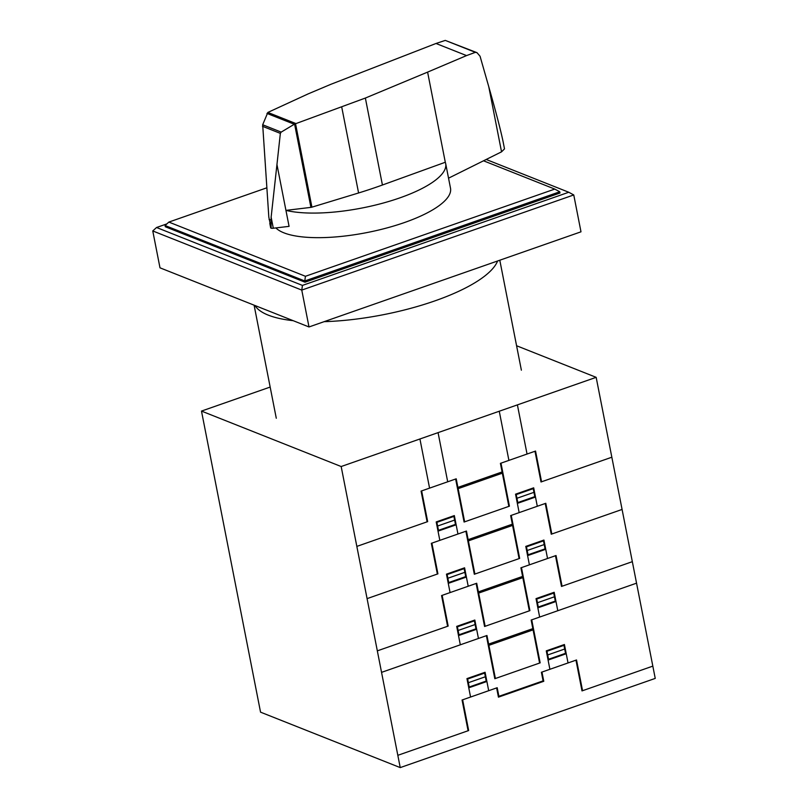 <?xml version="1.0" encoding="UTF-8"?>
<svg xmlns="http://www.w3.org/2000/svg" width="808" height="808" viewBox="0 0 808 808"><rect width="100%" height="100%" fill="white"/><g stroke="black" fill="none" stroke-linecap="round" stroke-linejoin="round"><path stroke-width="1.21" d="M310.918 207.373L294.587 124.089L281.184 132.108L280.356 133.381L276.952 164.539L285.941 210.383A90.375 27.472 -11.1 0 0 399.677 197.94A90.375 27.472 -11.1 0 0 445.683 163.6A90.375 27.472 -11.1 0 0 445.299 162.257L382.426 185.012A192.072 58.398 168.9 0 1 358.59 192.971L311.918 207.161A1.929 0.586 168.9 0 1 310.918 207.373L285.941 210.383L289.072 226.361L273.306 228.23L271.135 217.19L271.084 228.129M445.683 163.6L450.5 188.183A90.375 27.472 168.9 0 1 404.495 222.523A90.375 27.472 168.9 0 1 275.892 227.927M445.299 162.257L427.604 72.114L365.368 98.051L294.587 124.089M448.541 178.184L501.546 151.833L504.505 148.884L503.222 142.299C500.869 130.846 496.051 112.312 488.759 86.688L480.043 56.206L476.993 52.672L475.367 52.338L466.539 55.59L427.604 72.114M269.801 223.382L270.66 227.795A3.161 0.959 -11.1 0 0 270.983 228.119A3.161 0.959 -11.1 0 0 271.094 228.159L268.822 217.059L262.681 124.765L267.852 112.433L295.718 123.493M475.367 52.338L445.279 40.4L476.993 52.672M266.963 113.413L294.203 124.22M262.681 124.765L281.184 132.108M269.044 219.332L270.751 220.008M276.952 164.539L271.135 217.19M267.852 112.433L308.201 93.869L330.805 84.335L436.007 43.48L466.539 55.59M436.007 43.48L445.279 40.4M271.094 228.159A3.161 0.959 -11.1 0 0 273.306 228.23M559.762 191.779L554.773 189.082L305.444 276.286L304.767 280.972L559.762 191.779L560.005 193.001L305 282.194L165.317 226.755L165.074 225.523L168.862 222.079L266.771 187.83M483.517 160.792L554.773 189.082M305.444 276.286L168.862 222.079M165.074 225.523L304.767 280.972L305 282.194M486.184 159.469L568.771 192.254L573.761 194.95L580.992 231.815L308.999 326.957L159.994 267.822L152.762 230.947L156.55 227.502L166.862 223.897M568.771 192.254L302.445 285.406L156.55 227.502M152.762 230.947L301.768 290.092L302.445 285.406M308.999 326.957L301.768 290.092L573.761 194.95M324.089 321.675A124.876 37.966 -11.1 0 0 434.896 300.879A124.876 37.966 -11.1 0 0 497.607 260.984M254.954 305.505A124.876 37.966 -11.1 0 0 293.183 320.685M516.575 345.743L596.163 377.336L341.168 466.529L201.485 411.08L270.165 387.062M201.485 411.08L260.55 712.161L400.233 767.6L655.237 678.407L596.163 377.336M341.168 466.529L400.233 767.6M464.651 521.827L456.217 478.811L421.079 491.102L427.109 521.827M356.843 546.4L427.674 521.625L421.645 490.911M483.255 479.861L480.083 479.982L477.286 481.952M476.75 482.134L480.002 479.689L483.729 479.689M467.822 483.952L468.064 485.174M467.529 484.053L467.771 485.275M456.823 481.891L456.247 482.083M456.934 482.497L456.369 482.699M457.954 534.017L454.338 515.585L436.209 521.928L439.825 540.36M453.783 515.777L455.47 524.382L438.471 530.331L436.774 521.726M454.621 520.079L437.623 526.028M456.146 524.806L438.017 531.149M455.106 522.544L455.672 522.342M454.621 520.049L455.187 519.887M437.411 528.068L437.986 527.866M437.532 528.685L438.108 528.482M453.904 516.393L436.896 522.342M453.844 516.08L454.389 515.837M500.98 463.156L509.424 506.172L464.085 522.029L455.641 479.013M508.848 506.364L500.415 463.358L535.542 451.066L541.572 481.79M611.838 457.217L541.006 481.982L534.987 451.268M492.425 476.649L492.183 475.427M492.466 475.326L492.708 476.558M501.586 466.226L501.021 466.428M501.142 467.044L501.707 466.842M537.3 506.262L533.684 487.83L515.544 494.173L519.16 512.605M534.886 493.981L534.32 494.173M535.007 494.597L534.431 494.789M517.352 503.394L535.492 497.051M533.108 488.032L534.795 496.637L517.797 502.576L516.11 493.981M516.958 498.273L533.957 492.335M517.433 500.738L516.867 500.94M516.948 498.243L516.383 498.475M516.231 494.597L533.23 488.648M515.585 494.425L516.171 494.284M502.101 471.953L457.904 487.416M502.344 473.185L458.146 488.648M474.902 574.054L466.458 531.038L431.331 543.33L437.36 574.054M367.084 598.627L437.916 573.852L431.896 543.138M493.506 532.088L490.335 532.209L487.527 534.179M487.002 534.361L490.244 531.916L493.981 531.916M478.063 536.179L478.306 537.401M477.781 536.28L478.023 537.502M467.064 534.118L466.499 534.31M467.186 534.724L466.62 534.926M468.206 586.244L464.59 567.812L446.46 574.155L450.076 592.587M464.024 568.004L465.711 576.609L448.713 582.558L447.026 573.953M464.873 572.306L447.874 578.255M466.398 577.033L448.268 583.376M465.347 574.771L465.913 574.569M464.863 572.276L465.428 572.115M447.662 580.295L448.228 580.094M447.784 580.912L448.349 580.71M464.146 568.62L447.147 574.569M464.085 568.307L464.64 568.064M511.232 515.383L519.665 558.399L474.326 574.256L465.893 531.24M519.1 558.591L510.656 515.585L545.794 503.293L551.824 534.017M622.079 509.444L551.258 534.209L545.228 503.495M502.667 528.876L502.435 527.654M502.707 527.553L502.95 528.785M511.838 518.453L511.262 518.655M511.383 519.271L511.949 519.069M547.541 558.49L543.925 540.057L525.786 546.4L529.402 564.832M545.127 546.208L544.562 546.4M545.249 546.824L544.683 547.016M527.594 555.621L545.733 549.278M543.36 540.259L545.047 548.864L528.048 554.803L526.351 546.208M527.2 550.5L544.198 544.562M527.685 552.965L527.109 553.167M527.19 550.47L526.634 550.702M526.473 546.824L543.481 540.875M525.836 546.652L526.412 546.511M512.353 524.18L468.145 539.643M512.585 525.412L468.387 540.875M485.143 626.281L476.71 583.265L441.572 595.557L447.602 626.281M377.336 650.854L448.167 626.079L442.138 595.365M503.748 584.315L500.576 584.437L497.779 586.406M497.243 586.588L500.495 584.144L504.222 584.144M488.315 588.406L488.557 589.628M488.022 588.507L488.264 589.729M477.316 586.345L476.74 586.537M477.437 586.951L476.861 587.153M507.969 638.653L510.777 636.684L513.938 636.563M498.556 640.633L498.799 641.855M514.474 636.371L510.737 636.371L507.495 638.815M498.273 640.734L498.516 641.956M478.447 638.471L474.831 620.039L456.702 626.382L460.318 644.814M474.276 620.231L475.962 628.836L458.964 634.785L457.278 626.18M475.114 624.534L458.116 630.482M476.639 629.26L458.51 635.603M495.395 678.508L486.951 635.492L381.558 672.357M487.679 639.189L487.113 639.38M475.599 626.998L476.164 626.796M475.114 624.503L475.68 624.342M457.904 632.523L458.479 632.321M458.025 633.139L458.601 632.937M474.397 620.847L457.399 626.796M474.336 620.534L474.882 620.291M521.473 567.61L529.917 610.626L484.578 626.483L476.134 583.467M529.341 610.818L520.908 567.812L556.035 555.52L562.065 586.244M632.331 561.671L561.499 586.436L555.48 555.722M512.918 581.104L512.676 579.881M512.959 579.78L513.201 581.013M522.079 570.68L521.514 570.882M521.635 571.498L522.2 571.296M557.793 610.717L554.177 592.284L536.037 598.627L539.653 617.06M555.379 598.435L554.813 598.627M555.5 599.051L554.924 599.243M537.845 607.848L555.985 601.505M553.601 592.486L555.288 601.091L538.29 607.03L536.603 598.435M537.451 602.728L554.45 596.789M537.926 605.192L537.36 605.394M537.441 602.697L536.876 602.93M536.724 599.051L553.722 593.102M536.078 598.88L536.663 598.738M531.876 623.726L532.452 623.524M523.16 633.331L522.928 632.109M523.2 632.008L523.443 633.24M522.594 576.417L478.397 591.87M488.638 644.097L532.846 628.634M522.837 577.639L478.639 593.102M533.078 629.866L488.88 645.329M527.048 454.035L517.403 404.889M508.909 460.388L499.263 411.232M447.703 481.79L438.067 432.634M429.573 488.133L419.928 438.976M636.553 583.174L531.149 620.039L539.592 663.045M397.829 755.318L468.66 730.543L462.631 699.819M468.095 730.735L462.065 700.011L497.203 687.719L498.889 696.324L543.087 680.871L541.4 672.266L576.528 659.974L582.558 690.699M488.699 690.699L485.083 672.266L466.953 678.609L470.569 697.041M541.966 672.064L543.774 681.285L498.445 697.142L496.627 687.921M484.638 673.074L467.64 679.023M484.517 672.458L486.204 681.063L469.206 687.012L467.519 678.407M485.366 676.761L468.367 682.71M486.891 681.477L468.761 687.82M485.85 679.225L486.406 679.023M484.578 672.761L485.133 672.519M485.921 676.559L485.356 676.72M468.155 684.75L468.721 684.548M468.276 685.366L468.842 685.174M652.824 666.125L582.002 690.901L575.973 660.176M568.034 662.944L564.418 644.511L546.279 650.864L549.895 669.297M565.741 651.278L565.176 651.48M548.087 660.075L566.226 653.733M565.62 650.662L565.055 650.854M546.965 651.278L563.974 645.329M547.693 654.965L564.691 649.016M563.853 644.713L565.539 653.319L548.541 659.267L546.854 650.662M548.178 657.419L547.602 657.621M547.127 655.157L547.683 654.924M546.329 651.117L546.905 650.965M531.725 619.837L540.158 662.853L494.819 678.71L486.386 635.694M311.918 207.161L295.526 123.614M358.59 192.971L341.754 107.181M382.426 185.012L365.368 98.051M501.546 151.833L488.759 86.688M262.509 126.3L280.356 133.381M521.372 370.165L499.799 260.216M276.286 418.251L254.096 305.161"/></g></svg>
